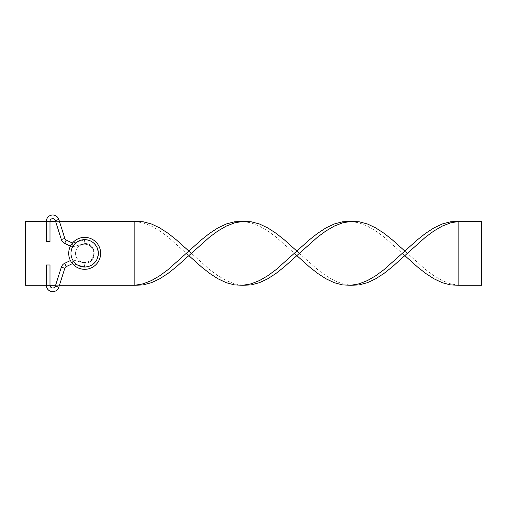 <?xml version="1.0" encoding="UTF-8"?>
<svg xmlns="http://www.w3.org/2000/svg" width="507" height="507" viewBox="0 0 507 507"><rect width="100%" height="100%" fill="white"/><g stroke="black" fill="none" stroke-linecap="round" stroke-linejoin="round"><path stroke-width="0.38" stroke-dasharray="2.54 1.9" d="M72.444 263.615L84.428 266.802L84.897 263.146L84.428 266.802C102.471 266.644 102.471 240.033 84.428 239.881L84.669 241.706L84.428 239.881L72.444 243.062M70.416 260.541L72.114 259.723L72.482 263.596L72.114 259.723L84.897 263.146L84.669 264.977L84.897 263.146C97.306 263.475 97.217 243.233 84.897 243.531L72.114 246.96L72.482 243.081L72.114 246.96L70.416 246.136M49.99 264.977L46.34 264.977L48.165 264.977L46.34 264.977L46.34 285.283L48.165 285.283L46.34 285.283A6.388 6.388 0 0 0 58.818 287.209L55.339 286.106A2.738 2.738 0 0 1 49.99 285.283L46.34 285.283L49.99 285.283L48.165 285.283L49.99 285.283L49.99 264.977L48.165 264.977L49.99 264.977M66.246 266.619A2.738 2.738 0 0 0 64.833 268.254L59.433 285.283L55.599 285.283L61.353 267.151A6.388 6.388 0 0 1 64.655 263.329L66.246 266.619L64.655 263.329L66.246 266.619L72.482 263.596L72.114 259.723L84.897 263.146C97.217 263.444 97.306 243.208 84.897 243.531L84.669 241.706L84.897 243.531L84.669 241.706L84.897 243.531L72.114 246.96L64.655 243.347L66.246 240.058A2.738 2.738 0 0 1 64.833 238.423L59.433 221.401L55.599 221.401M46.34 221.401L49.99 221.401L48.165 221.401L49.99 221.401L49.99 241.706L46.34 241.706L48.165 241.706L46.34 241.706L46.34 221.401L49.99 221.401A2.738 2.738 0 0 1 55.339 220.57L58.818 219.468M55.339 220.57L61.353 239.526L64.833 238.423L61.353 239.526A6.388 6.388 0 0 0 64.655 243.347M64.655 263.329L72.114 259.723L72.482 263.596L84.428 266.802C102.471 266.644 102.471 240.033 84.428 239.881L72.482 243.081L72.114 246.96L72.482 243.081L66.246 240.058M84.669 241.706L84.428 239.881L84.669 241.706M84.669 237.371A15.971 15.971 0 0 0 68.699 253.342A15.971 15.971 0 0 0 84.669 269.312A15.971 15.971 0 0 1 68.699 253.342A15.971 15.971 0 0 1 84.669 237.371A15.971 15.971 0 0 0 68.699 253.342A15.971 15.971 0 0 0 84.669 269.312A15.971 15.971 0 0 0 100.64 253.342A15.971 15.971 0 0 0 84.669 237.371A15.971 15.971 0 0 1 100.64 253.342A15.971 15.971 0 0 1 84.669 269.312A15.971 15.971 0 0 0 100.64 253.342A15.971 15.971 0 0 0 84.669 237.371A15.971 15.971 0 0 0 68.699 253.342A15.971 15.971 0 0 0 84.669 269.312M84.669 244.216A9.126 9.126 0 0 0 75.543 253.342A9.126 9.126 0 0 0 84.669 262.468A9.126 9.126 0 0 0 93.795 253.342A9.126 9.126 0 0 0 84.669 244.216A9.126 9.126 0 0 0 75.543 253.342A9.126 9.126 0 0 0 84.669 262.468A9.126 9.126 0 0 0 93.795 253.342A9.126 9.126 0 0 0 84.669 244.216A9.126 9.126 0 0 0 75.543 253.342A9.126 9.126 0 0 0 84.669 262.468A9.126 9.126 0 0 0 93.795 253.342A9.126 9.126 0 0 0 84.669 244.216A9.126 9.126 0 0 0 75.543 253.342A9.126 9.126 0 0 0 84.669 262.468A9.126 9.126 0 0 0 93.795 253.342A9.126 9.126 0 0 0 84.669 244.216M134.862 221.401L25.35 221.401L25.35 285.283L134.862 285.283L134.862 221.401L143.17 222.871L151.479 226.116L159.781 230.945L168.09 237.073L188.858 255.623M242.853 221.401L251.161 222.871L259.47 226.116L267.772 230.945L276.081 237.073L294.396 253.342M458.835 285.283L458.835 221.401L481.65 221.401L481.65 285.283L458.835 285.283L450.527 283.806L442.218 280.561L433.916 275.732L425.607 269.604L404.839 251.06M188.858 251.06L209.625 269.604L217.934 275.732L226.236 280.561L234.545 283.806L242.853 285.283M350.844 221.401L359.152 222.871L367.461 226.116L375.763 230.945L384.072 237.073L404.839 255.623M299.301 253.342L317.616 269.604L325.925 275.732L334.227 280.561L342.536 283.806L350.844 285.283M61.353 267.151L64.833 268.254M55.339 286.106L58.818 287.209L55.339 286.106M61.353 239.526L64.833 238.423M84.669 239.653A13.689 13.689 0 0 0 70.98 253.342A13.689 13.689 0 0 0 84.669 267.031A13.689 13.689 0 0 0 98.358 253.342A13.689 13.689 0 0 0 84.669 239.653"/><path stroke-width="0.76" d="M72.444 243.062L66.246 240.058A2.738 2.738 0 0 1 64.833 238.423L58.818 219.468A6.388 6.388 0 0 0 46.34 221.401L25.35 221.401L25.35 285.283L49.99 285.283L49.99 264.977L46.34 264.977L46.34 285.283A6.388 6.388 0 0 0 58.818 287.209L55.339 286.106L55.599 285.283L49.99 285.283A2.738 2.738 0 0 0 55.339 286.106L61.353 267.151A6.388 6.388 0 0 1 64.655 263.329L70.416 260.541M70.416 246.136L64.655 243.347A6.388 6.388 0 0 1 61.353 239.526L55.339 220.57A2.738 2.738 0 0 0 49.99 221.401L46.34 221.401A6.388 6.388 0 0 1 58.818 219.468L59.433 221.401L134.862 221.401L134.862 285.283L59.433 285.283L58.818 287.209L64.833 268.254A2.738 2.738 0 0 1 66.246 266.619L72.444 263.615M46.34 221.401L46.34 241.706L49.99 241.706L49.99 221.401L55.599 221.401M84.669 237.371A15.971 15.971 0 0 1 100.64 253.342A15.971 15.971 0 0 1 84.669 269.312A15.971 15.971 0 0 1 68.699 253.342A15.971 15.971 0 0 1 84.669 237.371A15.971 15.971 0 0 0 68.699 253.342A15.971 15.971 0 0 0 84.669 269.312M294.396 253.342L296.849 255.623L284.389 266.796L276.081 273.362L267.772 278.761L259.47 282.684L251.161 284.896L242.853 285.283L234.545 284.896L226.236 282.684L217.934 278.761L209.625 273.362L201.317 266.796L188.858 255.623L176.398 266.796L168.09 273.362L159.781 278.761L151.479 282.684L143.17 284.896L134.862 285.283L143.17 283.806L151.479 280.561L159.781 275.732L168.09 269.604L201.317 239.881L209.625 233.315L217.934 227.916L226.236 223.999L234.545 221.781L242.853 221.401L251.161 221.781L259.47 223.999L267.772 227.916L276.081 233.315L284.389 239.881L296.849 251.06L309.308 239.881L317.616 233.315L325.925 227.916L334.227 223.999L342.536 221.781L350.844 221.401L359.152 221.781L367.461 223.999L375.763 227.916L384.072 233.315L392.38 239.881L404.839 251.06L417.299 239.881L425.607 233.315L433.916 227.916L442.218 223.999L450.527 221.781L458.835 221.401L458.835 285.283L450.527 284.896L442.218 282.684L433.916 278.761L425.607 273.362L417.299 266.796L404.839 255.623L425.607 237.073L433.916 230.945L442.218 226.116L450.527 222.871L458.835 221.401L481.65 221.401L481.65 285.283L458.835 285.283M350.844 221.401L342.536 222.871L334.227 226.116L325.925 230.945L317.616 237.073L296.849 255.623L309.308 266.796L317.616 273.362L325.925 278.761L334.227 282.684L342.536 284.896L350.844 285.283L359.152 283.806L367.461 280.561L375.763 275.732L384.072 269.604L404.839 251.06M134.862 221.401L143.17 221.781L151.479 223.999L159.781 227.916L168.09 233.315L176.398 239.881L188.858 251.06M242.853 285.283L251.161 283.806L259.47 280.561L267.772 275.732L276.081 269.604L296.849 251.06L299.301 253.342M188.858 255.623L209.625 237.073L217.934 230.945L226.236 226.116L234.545 222.871L242.853 221.401M350.844 285.283L359.152 284.896L367.461 282.684L375.763 278.761L384.072 273.362L392.38 266.796L404.839 255.623M58.818 219.468L55.339 220.57M66.246 266.619L64.655 263.329M64.833 268.254L61.353 267.151M64.833 238.423L61.353 239.526M66.246 240.058L64.655 243.347M84.669 267.031A13.689 13.689 0 0 0 98.358 253.342A13.689 13.689 0 0 0 84.669 239.653A13.689 13.689 0 0 0 70.98 253.342A13.689 13.689 0 0 0 84.669 267.031"/></g></svg>
